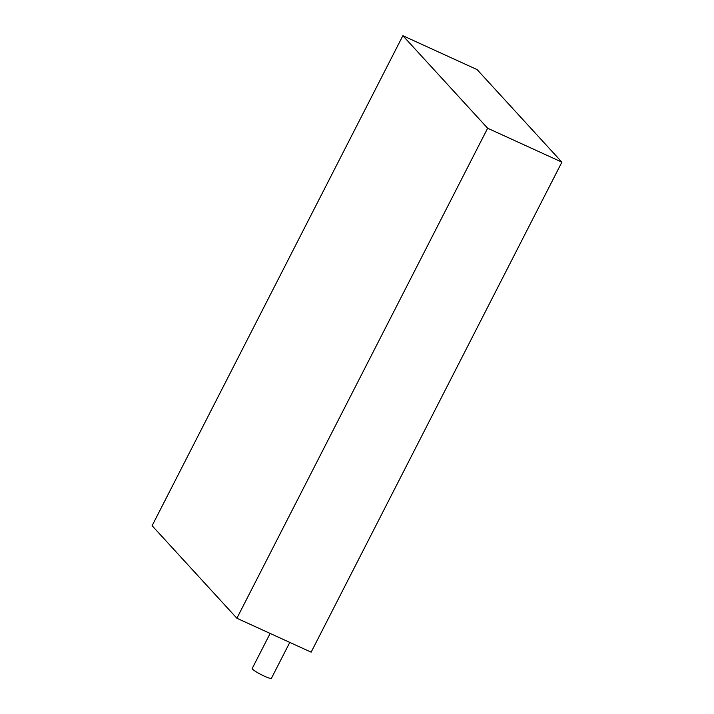 <?xml version="1.0" encoding="UTF-8"?>
<svg xmlns="http://www.w3.org/2000/svg" width="714" height="714" viewBox="0 0 714 714"><rect width="100%" height="100%" fill="white"/><g stroke="black" fill="none" stroke-linecap="round" stroke-linejoin="round"><path stroke-width="1.07" d="M289.786 642.404L271.418 678.3A10.781 1.392 -152.9 0 1 264.358 676.167A10.781 1.392 -152.9 0 1 252.212 668.474L270.142 633.434M402.866 35.7L152.109 525.718L236.896 618.253L311.134 652.159L561.891 162.14L477.104 69.606L402.866 35.7L487.653 128.234L236.896 618.253M487.653 128.234L561.891 162.14"/></g></svg>
